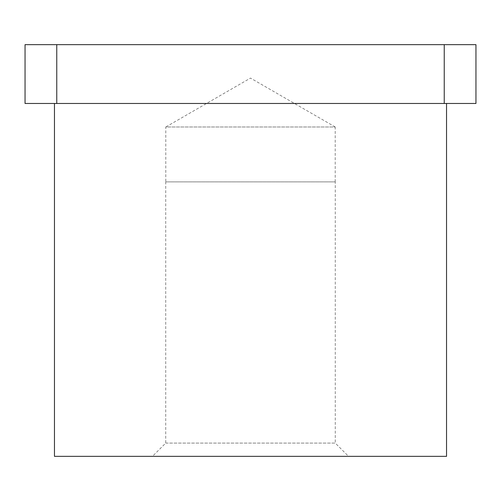 <?xml version="1.0" encoding="UTF-8"?>
<svg xmlns="http://www.w3.org/2000/svg" width="501" height="501" viewBox="0 0 501 501"><rect width="100%" height="100%" fill="white"/><g stroke="black" fill="none" stroke-linecap="round" stroke-linejoin="round"><path stroke-width="0.38" stroke-dasharray="2.5 1.88" d="M54.459 103.469L446.541 103.469L54.459 103.469M335.207 181.882L335.207 126.991L165.793 126.991L165.793 181.882L335.207 181.882L165.793 181.882M335.207 126.991L250.5 78.087L165.793 126.991L335.207 126.991M165.743 443.084L335.257 443.084L348.521 456.348L152.479 456.348L165.743 443.084L165.743 181.882L335.257 181.882L335.257 443.084L165.743 443.084M152.479 456.348L348.521 456.348M335.257 181.882L165.743 181.882M54.459 456.348L446.541 456.348M25.05 44.652L475.95 44.652M475.95 103.469L25.05 103.469M444.237 103.469L444.237 44.652M56.763 44.652L56.763 103.469"/><path stroke-width="0.75" d="M446.541 103.469L446.541 456.348L54.459 456.348L54.459 103.469M475.95 103.469L475.95 44.652L475.95 103.469L56.763 103.469L56.763 44.652L25.05 44.652L25.05 103.469L25.05 44.652M25.05 103.469L56.763 103.469M475.95 44.652L56.763 44.652M444.237 44.652L444.237 103.469"/></g></svg>
